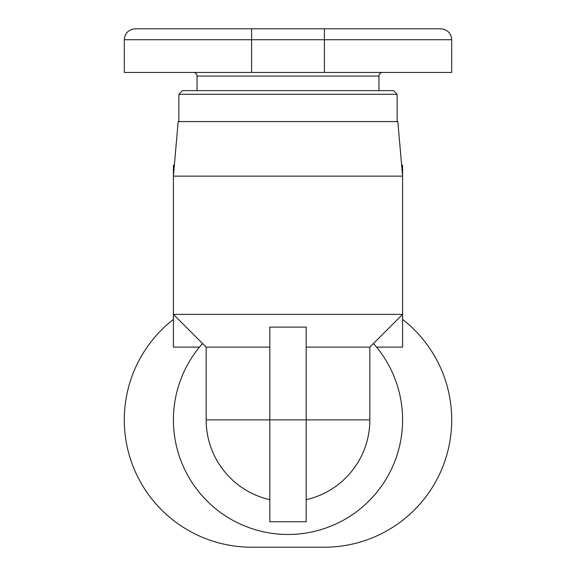 <?xml version="1.0" encoding="UTF-8"?>
<svg xmlns="http://www.w3.org/2000/svg" width="576" height="576" viewBox="0 0 576 576"><rect width="100%" height="100%" fill="white"/><g stroke="black" fill="none" stroke-linecap="round" stroke-linejoin="round"><path stroke-width="0.86" d="M174.362 165.218L173.405 165.218L173.405 176.134L402.595 176.134L402.595 165.218L401.638 165.218M306.187 347.119L369.85 347.119L402.595 314.374L402.595 347.119L376.531 347.119L373.45 343.519A114.595 114.595 0 0 1 288 534.47A114.595 114.595 0 0 1 202.55 343.519L199.469 347.119L173.405 347.119L173.405 176.134L178.178 121.565L397.822 121.565L402.595 176.134L402.595 314.374L173.405 314.374L206.15 347.119L269.813 347.119M402.595 319.399A127.325 127.325 0 0 1 324.382 547.2L251.618 547.2A127.325 127.325 0 0 1 173.405 319.399M397.138 121.565L397.138 94.284L393.502 90.641L182.498 90.641L178.862 94.284L397.138 94.284M178.862 121.565L178.862 94.284M378.95 90.641L378.95 76.09A3.636 3.636 0 0 1 382.586 72.454M197.05 90.641L197.05 76.09A3.636 3.636 0 0 0 193.414 72.454M124.294 39.715L124.294 72.454L451.706 72.454L451.706 39.715C451.116 33.149 447.48 29.506 440.791 28.8L135.209 28.8C128.578 29.448 124.942 33.084 124.294 39.715L324.382 39.715L324.382 72.454M324.382 28.8L251.618 28.8L324.382 28.8L324.382 39.715L451.706 39.715M206.15 347.119L206.15 419.875A81.85 81.85 0 0 0 269.813 499.68A81.85 81.85 0 0 1 206.15 419.875L269.813 419.875L269.813 521.734L306.187 521.734L306.187 327.11L269.813 327.11L269.813 419.875L369.85 419.875A81.85 81.85 0 0 1 306.187 499.68A81.85 81.85 0 0 0 369.85 419.875L369.85 347.119M197.05 76.09L378.95 76.09M251.618 28.8L251.618 72.454"/></g></svg>
